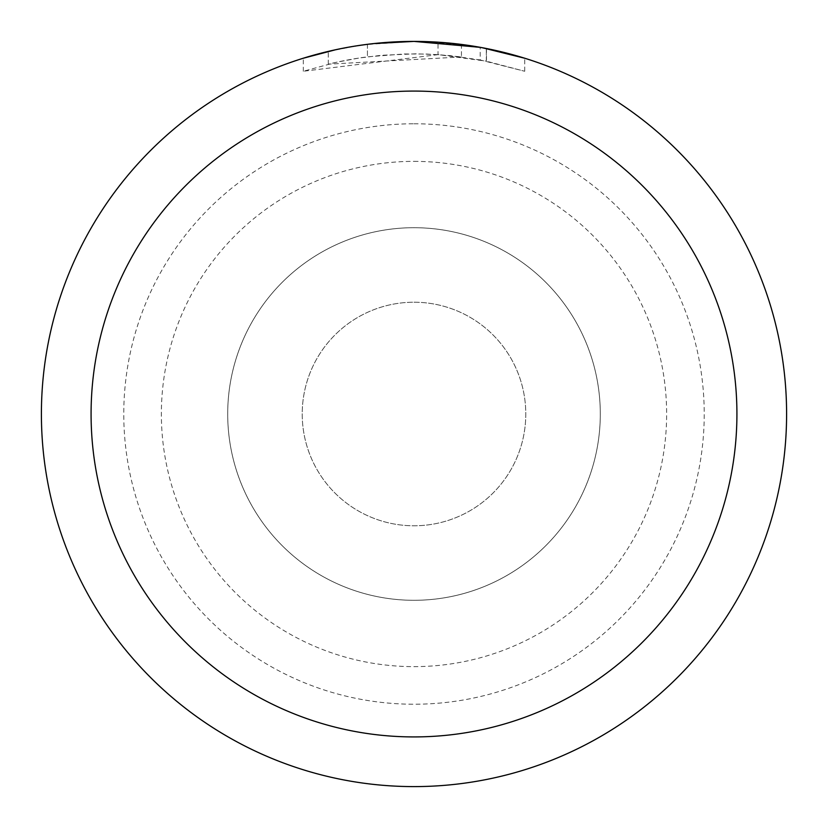 <?xml version="1.0" encoding="UTF-8"?>
<svg xmlns="http://www.w3.org/2000/svg" width="828" height="828" viewBox="0 0 828 828"><rect width="100%" height="100%" fill="white"/><g stroke="black" fill="none" stroke-linecap="round" stroke-linejoin="round"><path stroke-width="0.62" stroke-dasharray="4.14 3.1" d="M414 302.22A111.78 111.78 0 0 1 525.78 414A111.78 111.78 0 0 1 414 525.78A111.78 111.78 0 0 1 302.22 414A111.78 111.78 0 0 1 414 302.22A111.78 111.78 0 0 1 525.78 414A111.78 111.78 0 0 1 414 525.78A111.78 111.78 0 0 1 302.22 414A111.78 111.78 0 0 1 414 302.22A111.78 111.78 0 0 1 525.78 414A111.78 111.78 0 0 1 414 525.78A111.78 111.78 0 0 1 302.22 414A111.78 111.78 0 0 1 414 302.22A111.78 111.78 0 0 1 525.78 414A111.78 111.78 0 0 1 414 525.78A111.78 111.78 0 0 1 302.22 414A111.78 111.78 0 0 1 414 302.22M414 161.367A252.633 252.633 0 0 1 666.633 414A252.633 252.633 0 0 1 414 666.633A252.633 252.633 0 0 1 161.367 414A252.633 252.633 0 0 1 414 161.367M414 227.71A186.29 186.29 0 0 1 600.29 414A186.29 186.29 0 0 1 414 600.29A186.29 186.29 0 0 1 227.71 414A186.29 186.29 0 0 1 414 227.71A186.3 186.3 0 0 1 600.3 414A186.3 186.3 0 0 1 414 600.3A186.3 186.3 0 0 1 227.7 414A186.3 186.3 0 0 1 414 227.7A186.3 186.3 0 0 1 600.3 414A186.3 186.3 0 0 1 414 600.3A186.3 186.3 0 0 1 227.7 414A186.3 186.3 0 0 1 414 227.7M438.012 54.648L303.317 71.26L336.396 62.276L358.876 58.063L381.573 55.279L415.842 53.82L438.695 54.669L461.455 56.956L461.455 44.433L414 41.4A372.59 372.59 0 0 1 786.59 414A372.59 372.59 0 0 1 414 786.59A372.6 372.6 0 0 1 41.4 414A372.6 372.6 0 0 1 414 41.4L421.431 41.472M426.617 41.617L459.882 44.236M388.746 42.259L414 41.41A372.6 372.6 0 0 1 786.6 414A372.6 372.6 0 0 1 414 786.6A372.59 372.59 0 0 1 41.41 414A372.59 372.59 0 0 1 414 41.41L438.012 42.197L486.326 48.49L486.326 61.158L438.022 54.617L438.022 42.176M486.315 48.49L481.948 47.651M524.693 58.229L480.178 47.331L480.188 59.958L524.693 71.26L486.315 61.158M461.455 56.956L328.292 64.17A360.18 360.18 0 0 1 367.435 56.842L404.188 53.955L426.958 54.058L449.79 55.6L480.188 59.958M367.435 44.319L367.435 56.842L367.435 44.319A372.6 372.6 0 0 0 328.292 51.388L358.296 45.592M373.728 43.584L371.979 43.78M524.724 71.26L524.724 58.229L524.724 71.26M328.292 64.17L328.292 51.388L328.292 64.17M335.785 49.701L357.034 45.778M367.435 44.329L386.686 42.404M486.326 61.158L486.326 48.49M303.296 71.26L303.296 58.229L318.718 53.789L342.192 48.386L365.955 44.505L389.926 42.176L414 41.4L365.148 44.619M414 123.776A290.224 290.224 0 0 1 704.224 414A290.224 290.224 0 0 1 414 704.224A290.224 290.224 0 0 1 123.776 414A290.224 290.224 0 0 1 414 123.776M486.481 48.521L486.481 61.189"/><path stroke-width="1.24" d="M421.431 41.472L426.617 41.617M459.882 44.236L461.455 44.433M480.188 47.331L414 41.4A372.6 372.6 0 0 1 786.6 414A372.6 372.6 0 0 1 414 786.6A372.6 372.6 0 0 1 41.4 414A372.6 372.6 0 0 1 414 41.4L373.728 43.584M481.948 47.651L524.693 58.229M414 91.08A322.92 322.92 0 0 1 736.92 414A322.92 322.92 0 0 1 414 736.92A322.92 322.92 0 0 1 91.08 414A322.92 322.92 0 0 1 414 91.08M371.979 43.78L367.435 44.319M303.317 58.229L335.785 49.701M357.034 45.778L367.435 44.329M386.686 42.404L388.746 42.259M358.296 45.592L365.148 44.619"/></g></svg>

